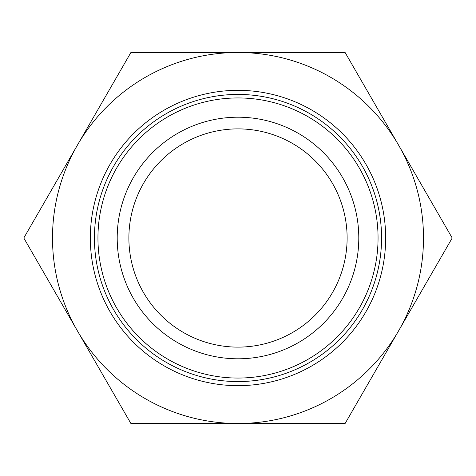 <?xml version="1.0" encoding="UTF-8"?>
<svg xmlns="http://www.w3.org/2000/svg" width="476" height="476" viewBox="0 0 476 476"><rect width="100%" height="100%" fill="white"/><g stroke="black" fill="none" stroke-linecap="round" stroke-linejoin="round"><path stroke-width="0.71" d="M452.2 238L345.1 52.497L238 52.497A185.503 185.503 0 0 0 77.35 330.749A185.503 185.503 0 0 0 238 423.503L345.1 423.503L398.65 330.749A185.503 185.503 0 0 0 238 52.497L130.9 52.497L23.8 238L130.9 423.503L238 423.503A185.503 185.503 0 0 0 398.65 330.749L452.2 238M97.943 238A140.057 140.057 0 0 0 238 378.057A140.057 140.057 0 0 0 378.057 238A140.057 140.057 0 0 0 238 97.943A140.057 140.057 0 0 0 97.943 238M117.203 238A120.797 120.797 0 0 0 238 358.797A120.797 120.797 0 0 0 358.797 238A120.797 120.797 0 0 0 238 117.203A120.797 120.797 0 0 0 117.203 238M385.661 238A147.661 147.661 0 0 1 238 385.661A147.661 147.661 0 0 1 90.339 238A147.661 147.661 0 0 1 238 90.339A147.661 147.661 0 0 1 385.661 238M381.573 238A143.573 143.573 0 0 1 238 381.573A143.573 143.573 0 0 1 94.426 238A143.568 143.568 0 0 0 238 381.568A143.568 143.568 0 0 0 381.568 238A143.568 143.568 0 0 0 238 94.432A143.568 143.568 0 0 0 94.432 238A143.573 143.573 0 0 1 238 94.426A143.573 143.573 0 0 1 381.573 238M128.883 238A109.117 109.117 0 0 1 238 128.883A109.117 109.117 0 0 1 347.117 238A109.117 109.117 0 0 1 238 347.117A109.117 109.117 0 0 1 128.883 238"/></g></svg>
